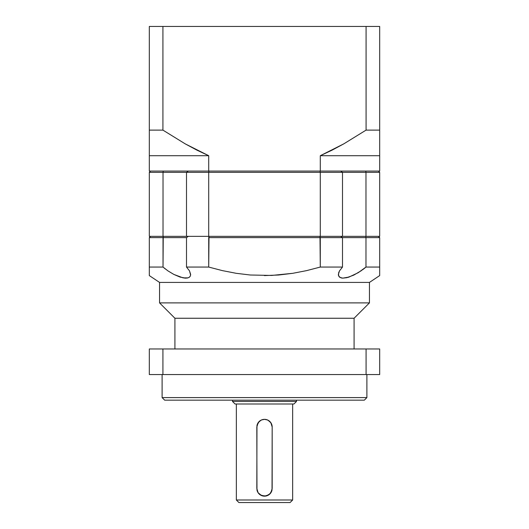 <?xml version="1.0" encoding="UTF-8"?>
<svg xmlns="http://www.w3.org/2000/svg" width="529" height="529" viewBox="0 0 529 529"><rect width="100%" height="100%" fill="white"/><g stroke="black" fill="none" stroke-linecap="round" stroke-linejoin="round"><path stroke-width="0.79" d="M232.502 401.445L235.061 404.004L293.939 404.004L296.498 401.445L232.502 401.445L235.061 404.004L293.939 404.004L296.498 401.445L296.498 400.162L296.498 401.445L232.502 401.445L232.502 400.162L232.502 401.445M236.344 499.991L238.903 502.55L290.097 502.55L292.656 499.991L236.344 499.991L238.903 502.55L290.097 502.55L292.656 499.991L292.656 404.004L292.656 499.991L236.344 499.991L236.344 404.004L236.344 499.991M162.112 397.603L164.671 400.162L364.329 400.162L366.888 397.603L162.112 397.603L164.671 400.162L364.329 400.162L366.888 397.603L366.888 374.565L366.888 397.603L162.112 397.603L162.112 374.565L162.112 397.603M268.097 420.257L270.888 422.77L272.177 427.042L272.032 489.973L269.929 493.901L266.008 496.004L261.557 495.561L258.119 492.744L256.823 488.472L256.968 425.534L259.071 421.606L261.551 419.947L264.5 419.358L267.443 419.947L269.929 421.613L271.595 424.093L272.177 427.042A7.677 7.677 0 0 0 256.968 425.534L259.071 421.606L261.551 419.947L264.5 419.358L267.443 419.947L269.929 421.613L271.595 424.093L272.071 425.752M186.552 236.344L149.317 236.344L149.317 172.355L163.025 172.355L163.243 171.072L163.025 172.355L208.71 172.355L209.008 171.072L208.71 172.355L320.29 172.355L319.992 171.072L320.29 172.355L342.494 172.355L340.669 171.072L342.494 172.355L320.29 172.355L320.29 236.344L342.494 236.344L342.494 172.355L365.975 172.355L365.975 236.344L342.494 236.344L342.494 172.355L365.975 172.355L365.975 236.344L379.683 236.344L379.683 172.355L365.975 172.355L379.683 172.355L379.683 236.344L208.71 236.344L208.71 172.355L186.506 172.355L186.506 236.344L163.025 236.344L163.025 172.355L149.317 172.355L149.317 236.344L163.025 236.344L163.025 172.355L186.506 172.355L186.506 236.344L208.71 236.344L208.71 172.355L320.29 172.355L320.29 236.344L186.506 236.344M339.036 276.614L338.362 274.505L338.52 275.629L338.646 272.792L339.466 270.941L342.494 267.059L342.494 237.62L340.669 236.344L342.494 237.62L320.29 237.62L320.29 267.059L306.608 270.623L292.755 273.314L271.595 275.444L250.217 275.001L236.205 273.308L222.378 270.617L208.71 267.059L186.506 267.059L189.494 270.861L190.638 274.372L190.387 275.873L189.521 277.07L187.987 277.864L185.818 278.148L180.131 277.11L173.843 274.425L167.971 270.894L163.025 267.059L149.317 267.059L149.317 275.589L159.553 282.42L369.447 282.42L379.683 275.589L379.683 267.059L365.975 267.059L358.272 272.673L349.074 277.044L342.766 278.142L341.172 277.91L339.036 276.614L339.909 277.381L338.527 275.635L339.896 277.375L342.766 278.142L346.793 277.692L353.769 275.12L361.492 270.57M364.931 267.952L362.411 269.916M363.476 269.116L364.256 268.507M349.001 277.07L347.824 277.427L349.001 277.07M342.713 278.142L341.866 278.056L342.713 278.142M338.362 274.505L339.466 270.941L342.494 267.059L320.29 267.059L306.608 270.623L292.755 273.314L306.608 270.623L320.29 267.059L342.494 267.059L342.494 237.62L365.975 237.62L365.975 267.059L365.136 267.78M159.553 282.42L159.553 302.892L369.447 302.892L369.447 282.42L159.553 282.42L159.553 302.892L174.914 318.253L354.086 318.253L369.447 302.892L369.447 282.42M159.553 302.892L369.447 302.892L354.086 318.253L174.914 318.253L174.914 348.968L174.914 318.253L159.553 302.892M354.086 348.968L354.086 318.253L354.086 348.968M379.683 143.888L379.683 155.711L320.29 155.711L320.29 171.072L379.683 171.072L379.683 26.45L366.081 26.45L366.081 130.114L379.683 130.114L379.683 26.45L149.317 26.45L149.317 171.072L208.71 171.072L208.71 155.711L196.861 150.117L185.262 143.888L162.919 130.114L162.919 26.45L149.317 26.45L149.317 130.114L162.919 130.114L162.919 26.45L366.081 26.45L366.081 130.114L343.817 143.842L332.225 150.077L320.29 155.711L320.29 171.072L208.71 171.072L208.71 155.711L185.262 143.888L196.861 150.117L208.71 155.711L185.262 143.888L162.919 130.114L185.262 143.888M379.683 131.787L379.683 171.072L149.317 171.072L149.317 130.114L162.919 130.114M379.683 270.617L379.683 237.62L365.975 237.62L365.975 267.059L379.683 267.059L379.683 237.62L208.71 237.62L208.71 267.059L186.506 267.059L189.494 270.861L190.612 274.994M186.506 237.62L186.506 267.059L186.506 237.62L149.317 237.62L149.317 267.059L163.025 267.059L163.243 236.344L163.025 237.62L186.506 237.62L188.331 236.344L186.506 237.62M149.317 374.565L149.317 348.968L149.317 374.565L162.919 374.565L162.919 348.968L149.317 348.968L366.081 348.968L162.919 348.968L162.919 374.565L366.081 374.565L366.081 348.968L366.081 374.565L379.683 374.565L379.683 348.968L366.081 348.968L379.683 348.968L379.683 374.565L149.317 374.565M379.683 275.007L379.683 275.589L379.683 275.007M320.29 267.059L319.992 236.344L320.29 237.62L208.71 237.62L209.008 236.344L208.71 267.059L222.378 270.617L236.205 273.308L250.217 275.001L271.595 275.444M190.374 275.92L190.063 276.469M190.592 275.12L190.638 274.498M190.638 274.372L190.387 275.873L189.521 277.07L187.987 277.864L183.14 277.89L173.843 274.425L167.971 270.894L163.025 267.059L165.346 268.977M149.317 275.589L149.317 237.62L163.025 237.62L163.025 267.059M292.755 273.314L278.704 275.007L292.755 273.314L306.608 270.623M264.434 275.589L278.704 275.007M149.317 275.007L149.317 270.617M189.468 277.11L188.827 277.527M186.922 278.082L187.94 277.877M184.509 278.089L185.765 278.155M378.407 236.344L379.683 237.62L378.407 236.344M365.757 236.344L365.975 237.62L365.757 236.344M150.593 236.344L149.317 237.62L150.593 236.344M149.317 172.355L150.593 171.072L149.317 172.355M378.407 171.072L379.683 172.355L378.407 171.072M365.757 171.072L365.975 172.355L365.757 171.072M188.331 171.072L186.506 172.355L188.331 171.072M379.683 155.711L320.29 155.711L343.817 143.842L366.081 130.114L379.683 130.114L379.683 143.842M149.317 155.711L208.71 155.711L149.317 155.711L149.317 130.114M260.903 495.256L258.112 492.737L256.968 489.973A7.677 7.677 0 0 0 272.032 489.973L270.881 492.744L268.772 494.853L264.5 496.149L260.228 494.853L258.119 492.744L256.968 489.98L256.823 427.042L258.112 422.77L260.903 420.257M272.177 427.042L272.177 488.472L270.888 492.737L268.097 495.256"/></g></svg>
